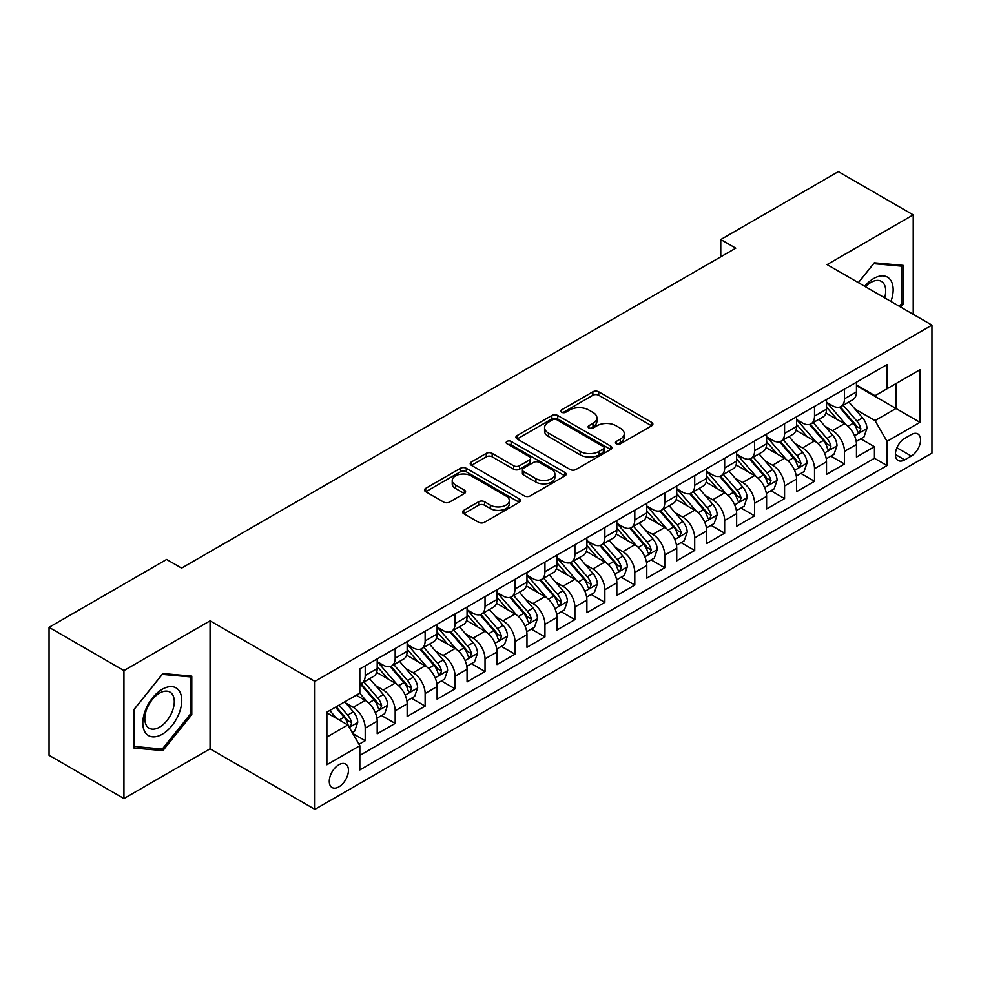 <?xml version="1.0" encoding="UTF-8"?>
<svg xmlns="http://www.w3.org/2000/svg" width="981" height="981" viewBox="0 0 981 981"><rect width="100%" height="100%" fill="white"/><g stroke="black" fill="none" stroke-linecap="round" stroke-linejoin="round"><path stroke-width="1.47" d="M616.313 443.817A2.906 1.68 0 0 0 620.433 443.817L651.678 425.779A4.157 2.403 0 0 0 652.892 424.074A4.157 2.403 0 0 0 651.678 422.382L598.753 391.824A4.157 2.403 0 0 0 592.867 391.824L561.635 409.862A2.906 1.68 0 0 0 560.776 411.051A2.906 1.68 0 0 0 561.635 412.241A2.906 1.68 0 0 0 565.743 412.241L569.789 409.911A13.305 7.676 0 0 1 588.6 409.911L593.015 412.449A13.305 7.676 0 0 1 596.914 417.881A13.305 7.676 0 0 1 593.015 423.314L588.968 425.644A2.906 1.68 0 0 0 588.122 426.833A2.906 1.68 0 0 0 588.968 428.023A2.906 1.68 0 0 0 593.088 428.023L597.135 425.693A13.305 7.676 0 0 1 615.945 425.693L620.36 428.243A13.305 7.676 0 0 1 624.259 433.676A13.305 7.676 0 0 1 620.36 439.108L616.313 441.438A2.906 1.68 0 0 0 615.467 442.627A2.906 1.68 0 0 0 616.313 443.817L616.313 441.438M338.862 786.872A13.55 7.823 120 0 0 347.715 774.929A13.55 7.823 120 0 0 345.631 764.064A13.55 7.823 120 0 0 338.862 764.739A13.55 7.823 120 0 0 329.996 776.682A13.55 7.823 120 0 0 332.081 787.547A13.55 7.823 120 0 0 338.862 786.872M463.792 510.316A4.157 2.403 0 0 0 462.578 512.008A4.157 2.403 0 0 0 463.792 513.713L478.642 522.284A4.157 2.403 0 0 0 484.528 522.284L519.219 502.247A4.157 2.403 0 0 0 520.433 500.555A4.157 2.403 0 0 0 519.219 498.851L466.294 468.305A4.157 2.403 0 0 0 460.408 468.305L425.717 488.33A4.157 2.403 0 0 0 424.503 490.022A4.157 2.403 0 0 0 425.717 491.726L443.657 502.076A4.157 2.403 0 0 0 449.531 502.076L464.381 493.504A4.157 2.403 0 0 0 465.595 491.812A4.157 2.403 0 0 0 464.381 490.108L455.491 484.982A11.122 6.426 0 0 1 452.229 480.432A11.122 6.426 0 0 1 459.096 474.497A11.122 6.426 0 0 1 471.223 475.895L506.061 496.006A11.122 6.426 0 0 1 509.323 500.555A11.122 6.426 0 0 1 502.456 506.49A11.122 6.426 0 0 1 490.328 505.092L484.528 501.745A4.157 2.403 0 0 0 478.642 501.745L463.792 510.316L463.792 513.713M210.057 620.85L123.937 670.575L49.05 627.337L49.05 755.309L123.937 798.546L210.057 748.834L314.889 809.362L314.889 681.378L210.057 620.85L210.057 748.834M913.225 314.312L913.225 214.876L827.106 264.6L931.95 325.128L314.889 681.378M913.225 214.876L838.338 171.638L720.777 239.523L720.777 256.814M49.05 627.337L166.623 559.464L181.595 568.109L735.75 248.168L720.777 239.523M570.084 469.482A4.157 2.403 0 0 0 575.957 469.482L610.66 449.457A4.157 2.403 0 0 0 611.874 447.765A4.157 2.403 0 0 0 610.66 446.061L557.735 415.503A4.157 2.403 0 0 0 551.849 415.503L517.159 435.539A4.157 2.403 0 0 0 515.945 437.232A4.157 2.403 0 0 0 517.159 438.936L570.084 469.482M508.183 444.442A2.906 1.68 0 0 1 511.126 444.847L511.126 441.389L564.933 472.462A4.157 2.403 0 0 1 566.16 474.154A4.157 2.403 0 0 1 564.933 475.859L530.243 495.883A4.157 2.403 0 0 1 524.357 495.883L471.444 465.325L471.444 461.928A4.157 2.403 0 0 0 470.218 463.633A4.157 2.403 0 0 0 471.444 465.325M471.444 461.928L486.282 453.357A4.157 2.403 0 0 1 492.168 453.357L513.627 465.754A4.157 2.403 0 0 0 519.513 465.754L529.36 460.064A4.157 2.403 0 0 0 530.574 458.372A4.157 2.403 0 0 0 529.36 456.668L507.018 443.768A2.906 1.68 0 0 1 506.159 442.578A2.906 1.68 0 0 1 507.962 441.033A2.906 1.68 0 0 1 511.126 441.389M358.997 744.285L365.214 740.704L352.78 733.518M345.717 702.985L353.234 707.326A16.947 9.785 60 0 1 365.214 728.074L377.195 721.158L377.195 733.788L395.171 723.402L381.535 715.541M375.674 685.682L383.191 690.023A16.947 9.785 60 0 1 395.171 710.784L407.152 703.868L407.152 716.486L425.129 706.112L411.493 698.239M405.619 668.392L413.148 672.733A16.947 9.785 60 0 1 425.129 693.493L437.109 686.565L437.109 699.195L455.074 688.821L441.45 680.949M435.576 651.102L443.093 655.443A16.947 9.785 60 0 1 455.074 676.191L467.066 669.275L467.066 681.905L485.031 671.519L471.407 663.659M465.534 633.8L473.05 638.153A16.947 9.785 60 0 1 485.031 658.901L497.011 651.985L497.011 664.603L514.988 654.229L501.352 646.356M495.491 616.509L503.008 620.85A16.947 9.785 60 0 1 514.988 641.611L526.969 634.682L526.969 647.313L544.946 636.939L531.31 629.066M525.436 599.219L532.965 603.56A16.947 9.785 60 0 1 544.946 624.308L556.926 617.392L556.926 630.023L574.891 619.649L561.267 611.776M555.393 581.929L562.91 586.27A16.947 9.785 60 0 1 574.891 607.018L586.883 600.102L586.883 612.72L604.848 602.346L591.224 594.486M585.35 564.627L592.867 568.968A16.947 9.785 60 0 1 604.848 589.728L616.828 582.812L616.828 595.43L634.805 585.056L621.169 577.184M615.308 547.337L622.825 551.678A16.947 9.785 60 0 1 634.805 572.426L646.786 565.51L646.786 578.14L664.762 567.766L651.126 559.893M645.253 530.047L652.782 534.387A16.947 9.785 60 0 1 664.762 555.136L676.743 548.22L676.743 560.838L694.707 550.464L681.084 542.603M675.21 512.744L682.727 517.085A16.947 9.785 60 0 1 694.707 537.846L706.7 530.929L706.7 543.548L724.665 533.173L711.041 525.301M705.167 495.454L712.684 499.795A16.947 9.785 60 0 1 724.665 520.543L736.645 513.627L736.645 526.257L754.622 515.883L740.986 508.011M735.125 478.164L742.642 482.505A16.947 9.785 60 0 1 754.622 503.253L766.602 496.337L766.602 508.967L784.579 498.581L770.943 490.721M765.07 460.862L772.599 465.202A16.947 9.785 60 0 1 784.579 485.963L796.56 479.047L796.56 491.665L814.524 481.291L800.901 473.418M795.027 443.571L802.544 447.912A16.947 9.785 60 0 1 814.524 468.673L826.517 461.744L826.517 474.375L844.482 464.001L844.482 451.37A16.947 9.785 -120 0 0 832.501 430.622L824.984 426.281M830.858 456.128L844.482 464.001M377.195 721.158A16.947 9.785 -120 0 0 365.214 700.409L356.226 695.222M407.152 703.868A16.947 9.785 -120 0 0 395.171 683.107L376.643 672.414M437.109 686.565A16.947 9.785 -120 0 0 425.129 665.817L406.6 655.124M467.066 669.275A16.947 9.785 -120 0 0 455.074 648.527L436.557 637.834M497.011 651.985A16.947 9.785 -120 0 0 485.031 631.224L466.515 620.532M526.969 634.682A16.947 9.785 -120 0 0 514.988 613.934L496.46 603.241M556.926 617.392A16.947 9.785 -120 0 0 544.946 596.644L526.417 585.951M586.883 600.102A16.947 9.785 -120 0 0 574.891 579.342L556.374 568.649M616.828 582.812A16.947 9.785 -120 0 0 604.848 562.052L586.331 551.359M646.786 565.51A16.947 9.785 -120 0 0 634.805 544.762L616.276 534.069M676.743 548.22A16.947 9.785 -120 0 0 664.762 527.471L646.234 516.766M706.7 530.929A16.947 9.785 -120 0 0 694.707 510.169L676.191 499.476M736.645 513.627A16.947 9.785 -120 0 0 724.665 492.879L706.148 482.186M766.602 496.337A16.947 9.785 -120 0 0 754.622 475.589L736.093 464.884M796.56 479.047A16.947 9.785 -120 0 0 784.579 458.286L766.051 447.594M826.517 461.744A16.947 9.785 -120 0 0 814.524 440.996L796.008 430.303M911.288 434.595L904.69 438.397A13.133 7.578 120 0 0 896.107 449.972A13.133 7.578 120 0 0 898.13 460.494A13.133 7.578 120 0 0 904.69 459.844L911.288 456.042A13.133 7.578 120 0 0 919.859 444.467A13.133 7.578 120 0 0 917.848 433.945A13.133 7.578 120 0 0 911.288 434.595M314.889 809.362L931.95 453.099L931.95 325.128M326.869 737.062L347.838 724.959L359.831 745.719L359.831 769.926L887.02 465.558L887.02 441.34L875.04 420.591L854.942 408.979M359.831 745.719L326.869 764.739L326.869 712.169L359.831 693.138L359.831 668.932L887.02 364.552L887.02 388.77L919.97 369.739L919.97 422.32L887.02 441.34M377.195 661.672L383.191 665.13A16.947 9.785 60 0 0 391.664 665.964L403.645 659.048A16.947 9.785 -120 0 0 407.152 651.286L407.152 641.611M407.152 644.37L413.148 647.828A16.947 9.785 60 0 0 421.622 648.674L433.602 641.758A16.947 9.785 -120 0 0 437.109 633.996L437.109 624.308M437.109 627.08L443.093 630.538A16.947 9.785 60 0 0 451.567 631.372L463.547 624.456A16.947 9.785 -120 0 0 467.066 616.706L467.066 607.018M467.066 609.79L473.05 613.248A16.947 9.785 60 0 0 481.524 614.081L493.504 607.165A16.947 9.785 -120 0 0 497.011 599.403L497.011 589.728M497.011 592.487L503.008 595.945A16.947 9.785 60 0 0 511.481 596.791L523.462 589.875A16.947 9.785 -120 0 0 526.969 582.113L526.969 572.426M526.969 575.197L532.965 578.655A16.947 9.785 60 0 0 541.438 579.489L553.419 572.573A16.947 9.785 -120 0 0 556.926 564.823L556.926 555.136M556.926 557.907L562.91 561.365A16.947 9.785 60 0 0 571.383 562.199L583.364 555.283A16.947 9.785 -120 0 0 586.883 547.521L586.883 537.846M586.883 540.605L592.867 544.063A16.947 9.785 60 0 0 601.341 544.909L613.321 537.993A16.947 9.785 -120 0 0 616.828 530.231L616.828 520.543M616.828 523.314L622.825 526.772A16.947 9.785 60 0 0 631.298 527.619L643.278 520.69A16.947 9.785 -120 0 0 646.786 512.94L646.786 503.253M646.786 506.024L652.782 509.482A16.947 9.785 60 0 0 661.243 510.316L673.236 503.4A16.947 9.785 -120 0 0 676.743 495.65L676.743 485.963M676.743 488.722L682.727 492.18A16.947 9.785 60 0 0 691.2 493.026L703.181 486.11A16.947 9.785 -120 0 0 706.7 478.348L706.7 468.66M706.7 471.432L712.684 474.89A16.947 9.785 60 0 0 721.158 475.736L733.138 468.808A16.947 9.785 -120 0 0 736.645 461.058L736.645 451.37M736.645 454.142L742.642 457.6A16.947 9.785 60 0 0 751.115 458.434L763.095 451.518A16.947 9.785 -120 0 0 766.602 443.768L766.602 434.08M766.602 436.852L772.599 440.31A16.947 9.785 60 0 0 781.06 441.143L793.053 434.227A16.947 9.785 -120 0 0 796.56 426.465L796.56 416.79M796.56 419.549L802.544 423.007A16.947 9.785 60 0 0 811.017 423.853L822.998 416.937A16.947 9.785 -120 0 0 826.517 409.175L826.517 399.488M359.831 755.395L874.439 458.286L874.439 446.698L856.462 457.085L856.462 444.454A16.947 9.785 -120 0 0 844.482 423.706L825.965 413.013M826.517 402.259L832.501 405.717A16.947 9.785 -120 0 0 840.975 406.551A16.947 9.785 -120 0 0 844.482 398.801L844.482 389.114M840.975 406.551L852.955 399.635A16.947 9.785 -120 0 0 856.462 391.885L856.462 382.198M365.214 665.817L365.214 675.504A16.947 9.785 60 0 1 361.707 683.254A16.947 9.785 60 0 1 359.831 683.941M361.707 683.254L373.687 676.338A16.947 9.785 -120 0 0 377.195 668.588L377.195 658.901M395.171 648.527L395.171 658.202A16.947 9.785 60 0 1 391.664 665.964M425.129 631.224L425.129 640.912A16.947 9.785 60 0 1 421.622 648.674M455.074 613.934L455.074 623.622A16.947 9.785 60 0 1 451.567 631.372M485.031 596.644L485.031 606.332A16.947 9.785 60 0 1 481.524 614.081M514.988 579.342L514.988 589.029A16.947 9.785 60 0 1 511.481 596.791M544.946 562.052L544.946 571.739A16.947 9.785 60 0 1 541.438 579.489M574.891 544.762L574.891 554.449A16.947 9.785 60 0 1 571.383 562.199M604.848 527.459L604.848 537.147A16.947 9.785 60 0 1 601.341 544.909M634.805 510.169L634.805 519.856A16.947 9.785 60 0 1 631.298 527.619M664.762 492.879L664.762 502.566A16.947 9.785 60 0 1 661.243 510.316M694.707 475.589L694.707 485.264A16.947 9.785 60 0 1 691.2 493.026M724.665 458.286L724.665 467.974A16.947 9.785 60 0 1 721.158 475.736M754.622 440.996L754.622 450.684A16.947 9.785 60 0 1 751.115 458.434M784.579 423.706L784.579 433.381A16.947 9.785 60 0 1 781.06 441.143M814.524 406.404L814.524 416.091A16.947 9.785 60 0 1 811.017 423.853M814.524 468.673L814.524 481.291M784.579 485.963L784.579 498.581M754.622 503.253L754.622 515.883M724.665 520.543L724.665 533.173M694.707 537.846L694.707 550.464M664.762 555.136L664.762 567.766M634.805 572.426L634.805 585.056M604.848 589.728L604.848 602.346M574.891 607.018L574.891 619.649M544.946 624.308L544.946 636.939M514.988 641.611L514.988 654.229M485.031 658.901L485.031 671.519M455.074 676.191L455.074 688.821M425.129 693.493L425.129 706.112M395.171 710.784L395.171 723.402M365.214 728.074L365.214 740.704M347.838 724.959L326.869 712.856M875.04 420.591L896.009 408.488L896.009 383.583L919.97 369.739M856.462 385.656L919.97 422.32M856.462 384.969L875.04 395.686L887.02 388.77M123.937 670.575L123.937 798.546M860.803 438.838L874.439 446.698M874.439 458.286L887.02 465.558M900.668 307.065L903.194 303.926L903.194 265.385L874.292 262.81L858.35 282.638M133.968 748.037L162.871 750.624L191.786 714.659L191.786 676.117L162.871 673.542L133.968 709.496L133.968 748.037M901.698 303.068L903.194 303.926M190.289 713.8L191.786 714.659M159.817 748.859L162.871 750.624M617.478 444.221L620.36 442.566A13.305 7.676 0 0 0 624.259 437.134L624.259 433.676M596.914 417.881L596.914 421.34A13.305 7.676 0 0 1 593.015 426.772L590.133 428.439M651.617 425.803L598.753 395.282A4.157 2.403 0 0 0 592.867 395.282L562.787 412.645M610.599 449.494L557.735 418.961A4.157 2.403 0 0 0 551.849 418.961L517.208 438.961M603.303 448.942A2.906 1.68 0 0 0 604.161 447.765A2.906 1.68 0 0 0 603.303 446.576L556.852 419.745A2.906 1.68 0 0 0 552.732 419.745L548.477 422.21A13.305 7.676 0 0 0 544.578 427.642A13.305 7.676 0 0 0 548.477 433.075L580.225 451.407A13.305 7.676 0 0 0 599.048 451.407L603.303 448.942L603.303 452.4A2.906 1.68 0 0 0 604.161 451.223L604.161 447.765M544.578 427.642L544.578 431.1A13.305 7.676 0 0 0 548.477 436.533L548.477 433.075M603.303 452.4L599.048 454.865A13.305 7.676 0 0 1 580.225 454.865L548.477 436.533M471.493 465.362L486.282 456.815L486.282 453.357M530.574 458.372L530.574 461.83A4.157 2.403 0 0 1 529.36 463.523L519.513 469.212A4.157 2.403 0 0 1 513.627 469.212L492.168 456.815A4.157 2.403 0 0 0 486.282 456.815M511.126 444.847L564.884 475.883M535.908 478.618A11.122 6.426 0 0 0 548.023 480.003A11.122 6.426 0 0 0 554.89 474.068A11.122 6.426 0 0 0 551.629 469.531L539.354 462.443A4.157 2.403 0 0 0 533.48 462.443L523.621 468.133A4.157 2.403 0 0 0 522.407 469.825A4.157 2.403 0 0 0 523.621 471.53L535.908 478.618L535.908 482.076A11.122 6.426 0 0 0 548.023 483.461A11.122 6.426 0 0 0 554.89 477.526L554.89 474.068M522.407 469.825L522.407 473.283A4.157 2.403 0 0 0 523.621 474.988L523.621 471.53M535.908 482.076L523.621 474.988M509.323 500.555L509.323 504.013A11.122 6.426 0 0 1 502.456 509.948A11.122 6.426 0 0 1 490.328 508.55L484.528 505.203A4.157 2.403 0 0 0 478.642 505.203L463.854 513.737M452.229 480.432L452.229 483.891A11.122 6.426 0 0 0 455.491 488.44L455.491 484.982M464.332 493.541L455.491 488.44M519.157 502.284L466.294 471.763A4.157 2.403 0 0 0 460.408 471.763L425.779 491.751M856.217 441.487L863.954 437.023L866.946 428.366A11.22 6.487 -120 0 0 862.581 417.832L848.896 401.989M846.149 424.798L829.914 406.011A32.41 18.713 -120 0 0 826.517 402.443M837.247 419.525L828.172 409.016A26.904 15.537 -120 0 0 826.517 407.201M839.442 407.164L853.286 423.191A11.22 6.487 60 0 1 857.296 430.929L858.105 432.253L859.626 432.045L860.889 428.844A11.22 6.487 -120 0 0 856.891 421.119L843.194 405.276M840.263 406.907L855.138 424.123A5.714 3.299 60 0 1 856.572 426.367L860.889 428.844M890.944 301.449A27.529 15.892 120 0 0 873.691 278.518A27.529 15.892 120 0 0 864.666 286.28M884.654 297.819A20.846 12.042 120 0 0 881.379 281.375A20.846 12.042 120 0 0 870.956 282.405A20.846 12.042 120 0 0 865.5 286.759M858.412 282.663L873.691 263.656L901.698 266.158L901.698 303.509L899.418 306.342M899.835 265.091L901.698 266.158M179.143 713.236A27.529 15.892 120 0 0 172.006 686.639A27.529 15.892 120 0 0 145.421 710.232A27.529 15.892 120 0 0 152.546 736.829A27.529 15.892 120 0 0 179.143 713.236M172.313 711.299A20.846 12.042 120 0 0 169.971 692.096A20.846 12.042 120 0 0 146.782 709.018A20.846 12.042 120 0 0 149.124 728.209A20.846 12.042 120 0 0 172.313 711.299M134.274 746.578L134.274 709.226L162.282 674.388L190.289 676.89L190.289 714.229L162.282 749.079L133.968 746.406M188.426 675.823L190.289 676.89M826.26 458.777L833.997 454.313L836.989 445.668A11.22 6.487 -120 0 0 832.624 435.123L818.939 419.279M816.192 442.088L799.969 423.302A32.41 18.713 -120 0 0 796.56 419.733M807.289 436.815L798.215 426.306A26.904 15.537 -120 0 0 796.56 424.503M809.497 424.454L823.341 440.481A11.22 6.487 60 0 1 827.339 448.219L828.16 449.556L829.668 449.335L830.932 446.147A11.22 6.487 -120 0 0 826.934 438.409L813.249 422.566M810.306 424.197L825.18 441.413A5.714 3.299 60 0 1 826.627 443.657L830.932 446.147M796.302 476.079L804.04 471.603L807.044 462.958A11.22 6.487 -120 0 0 802.666 452.413L788.982 436.57M786.235 459.39L770.011 440.592A32.41 18.713 -120 0 0 766.602 437.036M777.344 454.117L768.258 443.596A26.904 15.537 -120 0 0 766.602 441.793M779.539 441.757L793.384 457.784A11.22 6.487 60 0 1 797.381 465.509L798.203 466.846L799.723 466.625L800.974 463.437A11.22 6.487 -120 0 0 796.977 455.699L783.292 439.856M780.349 441.487L795.223 458.716A5.714 3.299 60 0 1 796.67 460.947L800.974 463.437M766.345 493.369L774.095 488.906L777.087 480.249A11.22 6.487 -120 0 0 772.709 469.715L759.024 453.872M756.29 476.68L740.054 457.882A32.41 18.713 -120 0 0 736.645 454.326M747.387 471.407L738.301 460.898A26.904 15.537 -120 0 0 736.645 459.083M749.582 459.047L763.426 475.074A11.22 6.487 60 0 1 767.436 482.811L768.246 484.136L769.766 483.927L771.029 480.727A11.22 6.487 -120 0 0 767.019 473.001L753.334 457.158M750.404 458.789L765.278 476.006A5.714 3.299 60 0 1 766.713 478.238L771.029 480.727M736.4 510.66L744.138 506.196L747.13 497.551A11.22 6.487 -120 0 0 742.764 487.005L729.079 471.162M726.332 493.97L710.097 475.184A32.41 18.713 -120 0 0 706.7 471.616M717.43 488.697L708.356 478.188A26.904 15.537 -120 0 0 706.7 476.386M719.637 476.337L733.469 492.364A11.22 6.487 60 0 1 737.479 500.102L738.288 501.426L739.809 501.217L741.072 498.029A11.22 6.487 -120 0 0 737.074 490.292L723.377 474.448M720.446 476.079L735.321 493.296A5.714 3.299 60 0 1 736.756 495.54L741.072 498.029M706.443 527.962L714.18 523.486L717.172 514.841A11.22 6.487 -120 0 0 712.807 504.295L699.122 488.452M696.375 511.273L680.152 492.474A32.41 18.713 -120 0 0 676.743 488.918M687.473 506L678.398 495.479A26.904 15.537 -120 0 0 676.743 493.676M689.68 493.639L703.524 509.666A11.22 6.487 60 0 1 707.522 517.392L708.343 518.728L709.852 518.508L711.115 515.319A11.22 6.487 -120 0 0 707.117 507.582L693.432 491.739M690.489 493.369L705.364 510.598A5.714 3.299 60 0 1 706.811 512.83L711.115 515.319M676.485 545.252L684.223 540.789L687.227 532.131A11.22 6.487 -120 0 0 682.85 521.598L669.165 505.755M666.418 528.563L650.195 509.764A32.41 18.713 -120 0 0 646.786 506.208M657.528 523.29L648.441 512.781A26.904 15.537 -120 0 0 646.786 510.966M659.723 510.929L673.567 526.956A11.22 6.487 60 0 1 677.564 534.694L678.386 536.018L679.907 535.81L681.157 532.609A11.22 6.487 -120 0 0 677.16 524.884L663.475 509.029M660.532 510.672L675.406 527.888A5.714 3.299 60 0 1 676.853 530.12L681.157 532.609M646.528 562.542L654.278 558.079L657.27 549.434A11.22 6.487 -120 0 0 652.892 538.888L639.207 523.045M636.473 545.853L620.237 527.067A32.41 18.713 -120 0 0 616.828 523.498M627.57 540.58L618.484 530.071A26.904 15.537 -120 0 0 616.828 528.269M629.765 528.219L643.61 544.247A11.22 6.487 60 0 1 647.619 551.984L648.429 553.309L649.949 553.1L651.212 549.912A11.22 6.487 -120 0 0 647.202 542.174L633.518 526.331M630.587 527.962L645.461 545.178A5.714 3.299 60 0 1 646.896 547.423L651.212 549.912M616.583 579.845L624.321 575.369L627.313 566.724A11.22 6.487 -120 0 0 622.947 556.178L609.262 540.335M606.516 563.143L590.28 544.357A32.41 18.713 -120 0 0 586.883 540.789M597.613 557.87L588.539 547.361A26.904 15.537 -120 0 0 586.883 545.559M599.82 545.522L613.652 561.549A11.22 6.487 60 0 1 617.662 569.274L618.471 570.611L619.992 570.39L621.255 567.202A11.22 6.487 -120 0 0 617.257 559.464L603.56 543.621M600.63 545.252L615.504 562.481A5.714 3.299 60 0 1 616.939 564.713L621.255 567.202M586.626 597.135L594.363 592.659L597.355 584.014A11.22 6.487 -120 0 0 592.99 573.48L579.305 557.625M576.558 580.445L560.335 561.647A32.41 18.713 -120 0 0 556.926 558.091M567.656 575.173L558.581 564.664A26.904 15.537 -120 0 0 556.926 562.849M569.863 562.812L583.707 578.839A11.22 6.487 60 0 1 587.705 586.564L588.526 587.901L590.035 587.693L591.298 584.492A11.22 6.487 -120 0 0 587.3 576.767L573.615 560.911M570.672 562.542L585.547 579.771A5.714 3.299 60 0 1 586.994 582.003L591.298 584.492M556.668 614.425L564.406 609.961L567.41 601.316A11.22 6.487 -120 0 0 563.033 590.77L549.348 574.927M546.601 597.736L530.378 578.949A32.41 18.713 -120 0 0 526.969 575.381M537.711 592.463L528.624 581.954A26.904 15.537 -120 0 0 526.969 580.151M539.906 580.102L553.75 596.129A11.22 6.487 60 0 1 557.748 603.867L558.569 605.191L560.09 604.983L561.34 601.794A11.22 6.487 -120 0 0 557.343 594.057L543.658 578.214M540.715 579.845L555.589 597.061A5.714 3.299 60 0 1 557.036 599.305L561.34 601.794M526.723 631.715L534.461 627.251L537.453 618.606A11.22 6.487 -120 0 0 533.075 608.061L519.39 592.217M516.656 615.026L500.42 596.24A32.41 18.713 -120 0 0 497.011 592.671M507.753 609.753L498.667 599.244A26.904 15.537 -120 0 0 497.011 597.441M509.948 597.392L523.793 613.419A11.22 6.487 60 0 1 527.803 621.157L528.612 622.494L530.132 622.273L531.395 619.085A11.22 6.487 -120 0 0 527.386 611.347L513.701 595.504M510.77 597.135L525.644 614.351A5.714 3.299 60 0 1 527.079 616.595L531.395 619.085M496.766 649.017L504.504 644.542L507.496 635.896A11.22 6.487 -120 0 0 503.13 625.363L489.445 609.508M486.699 632.328L470.463 613.53A32.41 18.713 -120 0 0 467.066 609.974M477.796 627.055L468.722 616.546A26.904 15.537 -120 0 0 467.066 614.731M480.003 614.695L493.835 630.722A11.22 6.487 60 0 1 497.845 638.447L498.655 639.784L500.175 639.575L501.438 636.375A11.22 6.487 -120 0 0 497.441 628.649L483.743 612.794M480.813 614.425L495.687 631.654A5.714 3.299 60 0 1 497.122 633.885L501.438 636.375M466.809 666.307L474.546 661.844L477.539 653.187A11.22 6.487 -120 0 0 473.173 642.653L459.488 626.81M456.741 649.618L440.518 630.832A32.41 18.713 -120 0 0 437.109 627.264M447.839 644.345L438.765 633.836A26.904 15.537 -120 0 0 437.109 632.022M450.046 631.985L463.89 648.012A11.22 6.487 60 0 1 467.888 655.749L468.71 657.074L470.218 656.865L471.481 653.665A11.22 6.487 -120 0 0 467.483 645.939L453.798 630.096M450.855 631.727L465.73 648.944A5.714 3.299 60 0 1 467.177 651.188L471.481 653.665M436.852 683.598L444.589 679.134L447.594 670.489A11.22 6.487 -120 0 0 443.216 659.943L429.531 644.1M426.784 666.908L410.561 648.122A32.41 18.713 -120 0 0 407.152 644.554M417.894 661.635L408.807 651.126A26.904 15.537 -120 0 0 407.152 649.324M420.089 649.275L433.933 665.302A11.22 6.487 60 0 1 437.931 673.04L438.752 674.376L440.273 674.155L441.524 670.967A11.22 6.487 -120 0 0 437.526 663.23L423.841 647.386M420.898 649.017L435.772 666.234A5.714 3.299 60 0 1 437.219 668.478L441.524 670.967M406.907 700.9L414.644 696.424L417.636 687.779A11.22 6.487 -120 0 0 413.259 677.233L399.574 661.39M396.839 684.211L380.603 665.412A32.41 18.713 -120 0 0 377.195 661.856M387.936 678.938L378.85 668.417A26.904 15.537 -120 0 0 377.195 666.614M390.131 666.577L403.976 682.604A11.22 6.487 60 0 1 407.986 690.33L408.795 691.666L410.316 691.446L411.579 688.257A11.22 6.487 -120 0 0 407.569 680.52L393.884 664.677M390.953 666.307L405.827 683.536A5.714 3.299 60 0 1 407.262 685.768L411.579 688.257M376.949 718.19L384.687 713.727L387.679 705.069A11.22 6.487 -120 0 0 383.313 694.536L369.629 678.693M366.882 701.501L359.72 693.199M357.979 696.228L356.814 694.879M360.186 683.867L374.019 699.894A11.22 6.487 60 0 1 378.028 707.632L378.838 708.956L380.358 708.748L381.621 705.547A11.22 6.487 -120 0 0 377.624 697.822L363.926 681.979M360.996 683.61L375.87 700.826A5.714 3.299 60 0 1 377.305 703.058L381.621 705.547M352.191 732.488L354.73 731.017L357.722 722.372A11.22 6.487 -120 0 0 353.356 711.826L344.736 701.856M336.691 718.521L329.763 710.502M328.022 713.518L326.869 712.194M335.453 707.215L344.073 717.185A11.22 6.487 60 0 1 348.071 724.922L348.893 726.247L350.401 726.038L351.664 722.85A11.22 6.487 -120 0 0 347.666 715.112L339.046 705.143M336.152 706.811L345.913 718.117A5.714 3.299 60 0 1 347.36 720.361L351.664 722.85M353.234 707.326L365.214 700.409M383.191 690.023L395.171 683.107M413.148 672.733L425.129 665.817M443.093 655.443L455.074 648.527M473.05 638.153L485.031 631.224M503.008 620.85L514.988 613.934M532.965 603.56L544.946 596.644M562.91 586.27L574.891 579.342M592.867 568.968L604.848 562.052M622.825 551.678L634.805 544.762M652.782 534.387L664.762 527.471M682.727 517.085L694.707 510.169M712.684 499.795L724.665 492.879M742.642 482.505L754.622 475.589M772.599 465.202L784.579 458.286M802.544 447.912L814.524 440.996M832.501 430.622L844.482 423.706M844.482 398.801L856.462 391.885M365.214 675.504L377.195 668.588M395.171 658.202L407.152 651.286M425.129 640.912L437.109 633.996M455.074 623.622L467.066 616.706M485.031 606.332L497.011 599.403M514.988 589.029L526.969 582.113M544.946 571.739L556.926 564.823M574.891 554.449L586.883 547.521M604.848 537.147L616.828 530.231M634.805 519.856L646.786 512.94M664.762 502.566L676.743 495.65M694.707 485.264L706.7 478.348M724.665 467.974L736.645 461.058M754.622 450.684L766.602 443.768M784.579 433.381L796.56 426.465M814.524 416.091L826.517 409.175M844.482 451.37L856.462 444.454M896.916 447.753L911.288 456.042M895.408 454.485L904.69 459.844M620.36 442.566L620.36 439.108M588.968 428.023L588.968 425.644M593.015 426.772L593.015 423.314M561.635 412.241L561.635 409.862M592.867 395.282L592.867 391.824M598.753 395.282L598.753 391.824M651.678 425.779L651.678 422.382M517.159 438.936L517.159 435.539M551.849 418.961L551.849 415.503M557.735 418.961L557.735 415.503M610.66 449.457L610.66 446.061M580.225 454.865L580.225 451.407M599.048 454.865L599.048 451.407M492.168 456.815L492.168 453.357M513.627 469.212L513.627 465.754M519.513 469.212L519.513 465.754M529.36 463.523L529.36 460.064M564.933 475.859L564.933 472.462M478.642 505.203L478.642 501.745M484.528 505.203L484.528 501.745M490.328 508.55L490.328 505.092M464.381 493.504L464.381 490.108M425.717 491.726L425.717 488.33M460.408 471.763L460.408 468.305M466.294 471.763L466.294 468.305M519.219 502.247L519.219 498.851M854.5 435.736L866.873 428.587M829.914 406.011L831.459 405.116M856.891 421.119L862.581 417.832M847.94 426.281L853.286 423.191M824.543 453.026L836.916 445.877M799.969 423.302L801.502 422.406M826.934 438.409L832.624 435.123M817.982 443.571L823.341 440.481M794.598 470.316L806.971 463.179M770.011 440.592L771.557 439.709M796.977 455.699L802.666 452.413M788.025 460.874L793.384 457.784M764.64 487.618L777.013 480.469M740.054 457.882L741.599 456.999M767.019 473.001L772.709 469.715M758.08 478.164L763.426 475.074M734.683 504.908L747.056 497.759M710.097 475.184L711.642 474.289M737.074 490.292L742.764 487.005M728.123 495.454L733.469 492.364M704.726 522.199L717.099 515.062M680.152 492.474L681.685 491.579M707.117 507.582L712.807 504.295M698.165 512.756L703.524 509.666M674.781 539.501L687.154 532.352M650.195 509.764L651.74 508.881M677.16 524.884L682.85 521.598M668.208 530.047L673.567 526.956M644.824 556.791L657.196 549.642M620.237 527.067L621.782 526.172M647.202 542.174L652.892 538.888M638.263 547.337L643.61 544.247M614.866 574.081L627.239 566.944M590.28 544.357L591.825 543.462M617.257 559.464L622.947 556.178M608.306 564.639L613.652 561.549M584.909 591.371L597.282 584.235M560.335 561.647L561.868 560.764M587.3 576.767L592.99 573.48M578.349 581.929L583.707 578.839M554.964 608.674L567.337 601.525M530.378 578.949L531.923 578.054M557.343 594.057L563.033 590.77M548.391 599.219L553.75 596.129M525.007 625.964L537.38 618.827M500.42 596.24L501.965 595.344M527.386 611.347L533.075 608.061M518.446 616.522L523.793 613.419M495.049 643.254L507.422 636.117M470.463 613.53L472.008 612.647M497.441 628.649L503.13 625.363M488.489 633.812L493.835 630.722M465.092 660.556L477.465 653.407M440.518 630.832L442.051 629.937M467.483 645.939L473.173 642.653M458.532 651.102L463.89 648.012M435.147 677.846L447.52 670.697M410.561 648.122L412.106 647.227M437.526 663.23L443.216 659.943M428.574 668.392L433.933 665.302M405.19 695.137L417.563 688M380.603 665.412L382.149 664.529M407.569 680.52L413.259 677.233M398.629 685.694L403.976 682.604M375.233 712.439L387.605 705.29M377.624 697.822L383.313 694.536M368.672 702.985L374.019 699.894M349.261 727.424L357.648 722.58M347.666 715.112L353.356 711.826M339.23 719.98L344.073 717.185"/></g></svg>
